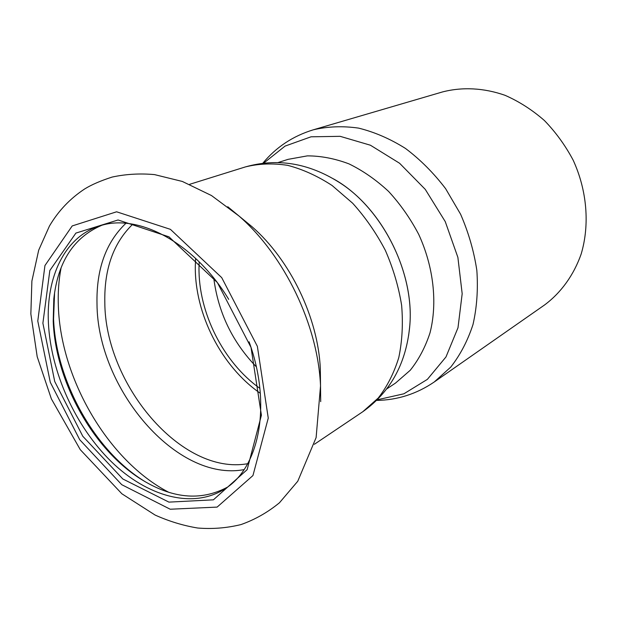 <?xml version="1.0" encoding="UTF-8"?>
<svg xmlns="http://www.w3.org/2000/svg" width="617" height="617" viewBox="0 0 617 617"><rect width="100%" height="100%" fill="white"/><g stroke="black" fill="none" stroke-linecap="round" stroke-linejoin="round"><path stroke-width="0.93" d="M313.289 129.809C327.673 126.431 342.774 125.86 358.585 128.112C374.542 132.053 390.183 138.833 405.492 148.45C420.3 159.602 433.666 173.007 445.605 188.655L460.598 214.238C468.565 232.563 473.979 251.304 476.848 270.454C478.167 289.427 476.887 307.443 473 324.519C467.717 340.692 460.305 354.875 450.772 367.069L434.252 381.977L544.618 304.929C561.015 292.705 573.764 275.174 581.214 253.88C589.829 224.742 587.106 190.584 573.193 160.227C565.373 145.489 555.778 132.246 544.402 120.516C532.24 109.903 519.159 101.52 505.169 95.365C483.898 87.845 462.249 86.82 442.458 91.948L313.289 129.809C292.959 136.033 276.154 147.155 262.865 163.181M386.82 388.864L395.458 383.126L410.228 370.285C418.735 359.634 425.337 347.147 430.026 332.818C437.615 302.97 433.682 266.899 418.696 234.344C410.359 218.487 400.333 204.188 388.61 191.44C376.162 179.879 362.958 170.685 348.983 163.875C334.869 158.561 321.002 155.893 307.366 155.87L288.108 159.348L278.228 162.495M408.624 335.532L409.549 327.935C415.696 272.891 380.944 205.014 333.465 178.868L338.88 182.185C384.214 210.374 415.812 276.239 409.426 329.239C405.292 365.033 389.743 392.528 362.781 411.732L378.26 398.011C387.137 386.581 393.978 373.123 398.775 357.629C402.215 341.209 403.171 323.771 401.628 305.322C398.621 286.65 393.183 268.326 385.34 250.348C376.223 232.971 365.333 217.269 352.662 203.232L332.1 185.501C317.493 175.976 302.662 169.251 287.607 165.333C272.745 163.073 258.662 163.605 245.35 166.929C277.203 157.921 308.377 163.004 338.88 182.185M256.31 366.799C232.339 341.926 218.148 312.356 213.76 278.09C218.148 312.356 232.339 341.926 256.31 366.799M195.604 258.361L195.311 265.904C194.563 313.737 221.457 366.575 260.343 393.307M199.183 261.824L199.006 267.184C198.242 312.418 223.331 362.464 259.88 388.348M101.435 225.444C73.762 237.429 57.89 261.878 53.818 298.79L53.209 321.187C55.453 380.828 92.265 448.096 140.067 478.591C171.403 498.513 200.409 501.436 227.079 487.353M228.722 299.368C193.923 241.91 136.866 212.503 98.944 226.2C64.584 237.229 46.051 277.11 48.419 323.092C50.833 372.267 75.421 426.378 111.137 461.47C146.807 496.338 192.581 509.603 224.927 488.826C259.341 467.825 272.12 404.914 249.083 341.818M54.574 292.751L53.571 318.958C55.877 380.026 93.491 448.767 142.473 480.026L145.257 481.777M320.478 382.193L320.331 368.951C318.202 318.11 290.468 260.297 252.145 226.817L241.91 218.41M42.889 323.192L54.728 381.514L82.786 436.25L122.814 478.969L168.919 502.122L213.389 499.832L247.132 469.684L261.415 415.233L251.019 347.41L217.385 282.586L168.996 236.851L118.071 219.976L75.899 233.087L49.838 270.493L42.889 323.192M263.752 163.081L285.054 146.098L311.03 136.804L340.137 136.326L370.416 145.219L399.585 163.258L425.26 189.365L445.25 221.603L457.883 257.374L462.179 293.738L457.991 327.774L445.975 356.958L427.38 379.362L403.88 393.8L377.303 399.793M61.083 267.863C58.708 280.195 57.805 293.144 58.368 306.695C60.906 379.602 108.6 461.092 168.734 492.281M125.914 223.285C105.9 242.412 96.267 269.243 97 303.772C97.301 388.247 176.184 482.332 244.077 469.614M132.794 224.172C113.528 242.813 104.204 268.796 104.813 302.114C104.859 384.237 181.421 475.638 247.695 463.699M320.701 401.644L320.524 385.895C318.033 325.452 284.63 255.831 239.049 216.058L227.773 206.741M37.784 321.048L50.285 382.285L79.732 439.736L121.726 484.677L170.199 509.226L217.13 507.097L252.947 475.553L268.256 418.11L257.358 346.307L221.719 277.635L170.423 229.347L116.598 211.793L72.212 225.93L44.941 265.549L37.784 321.048M434.252 381.977C416.676 393.939 397.479 400.086 376.671 400.418M140.067 478.591L142.473 480.026M53.818 298.79L54.203 296.013M245.35 166.929L189.666 184.313M362.781 411.732L314.377 444.279M252.145 226.817L239.049 216.058L211.484 195.543L182.339 181.452L154.543 174.611C139.943 173.292 125.806 174.11 112.147 177.064C100.656 180.766 91.493 184.73 84.683 188.949C70.06 198.581 58.314 210.96 49.429 226.077L38.694 250.17L31.891 281.051L30.85 313.93L37.197 356.711L51.365 398.875L80.287 449.693L121.881 493.785L155.114 515.064C168.989 521.296 183.18 525.615 197.687 528.021C212.302 529.209 226.717 528.067 240.946 524.589C254.852 519.684 267.693 512.411 279.47 502.762L297.772 481.229L316.112 437.607L320.524 385.895L320.331 368.951"/></g></svg>
